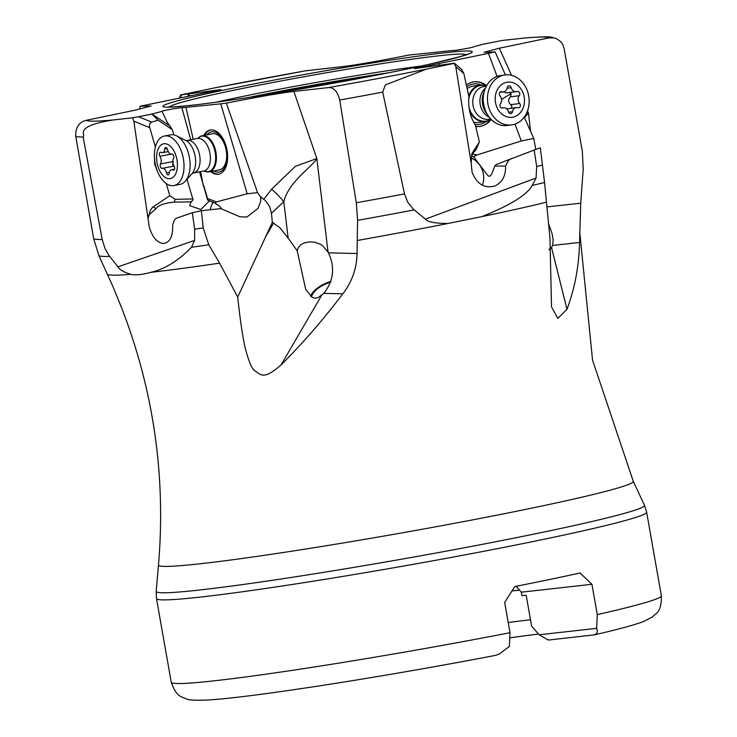 <?xml version="1.0" encoding="UTF-8"?>
<svg xmlns="http://www.w3.org/2000/svg" width="737" height="737" viewBox="0 0 737 737"><rect width="100%" height="100%" fill="white"/><g stroke="black" fill="none" stroke-linecap="round" stroke-linejoin="round"><path stroke-width="1.11" d="M356.303 202.767A248.765 10.852 -10 0 0 404.484 193.914L382.715 92.125A248.765 10.852 170 0 1 339.72 100.02L356.303 202.767L357.583 220.345L357.058 253.537C356.782 268.369 352.028 281.801 342.816 293.842C323.239 319.674 302.64 343.405 281 365.036C263.33 380.274 261.073 374.866 254.551 370.518C251.768 368.712 248.645 361.13 245.163 347.772C242.537 336.09 240.059 319.176 237.71 297.057L272.349 222.298L271.437 213.269L269.696 206.655L265.753 201.035L260.566 196.807L260.787 200.943L258.07 208.331L246.886 217.074L239.912 216.77L220.851 208.599L201.376 210.69L203.219 227.926L208.801 244.785L219.598 263.146A241.073 10.511 170 0 1 150.726 272.349L150.21 272.506C141.78 274.763 135.313 275.38 130.808 274.339C123.779 272.22 119.486 269.724 117.938 266.84L194.642 240.409L194.66 229.161L192.283 212.744L176.419 218.207A17.034 9.655 -100.8 0 1 174.558 219.617L172.651 224.914C173.121 236.052 170.146 242.252 163.715 243.514C157.147 242.97 152.31 237.351 149.206 226.646L133.858 121.181L132.596 117.8L113.176 119.974C72.779 126.442 86.247 134.604 83.134 137.018A248.765 10.852 170 0 1 75.754 136.382C75.441 127.51 78.951 122.158 86.275 120.306L135.838 110.025L151.122 105.953L139.984 106.257L220.75 89.601L180.758 94.962M201.376 210.69L192.283 212.744M121.881 308.462L112.872 286.453L98.933 255.711L93.71 238.816A248.765 10.852 -10 0 0 102.213 239.488L83.134 137.018M102.213 239.488L104.894 248.194L108.965 255.444L117.938 266.84M138.584 116.732L151.969 114.023L158.096 120.186L151.665 122.066L138.584 116.732L132.596 117.8M151.665 122.066L149.786 123.632L149.408 126.506L155.396 146.995M158.096 120.186L172.311 129.648L173.868 134.889M260.566 196.807L257.554 192.652L247.181 193.757L220.768 103.825L182.251 107.74C182.583 107.095 161.339 110.826 161.993 111.296L167.041 121.992L172.311 129.648M207.871 200.326L215.011 203.172L216.475 201.901L207.558 198.566L207.871 200.326L209.557 200.722L200.869 209.483L189.695 205.651L190.68 202.491L193.02 199.773L187.014 179.257M181.919 107.924L190.754 139.79M199.543 171.832L207.355 199.036M207.604 199.81L207.29 199.211M247.181 193.757L216.475 201.901M186.037 107.713L193.223 139.321M200.565 171.638L203.338 185.761M207.558 198.566L203.716 185.475M210.699 171.574A22.488 12.75 -100.8 0 0 218.668 174.208A22.488 12.75 -100.8 0 0 222.417 172.311A22.488 12.75 -100.8 0 0 226.112 146.202A22.488 12.75 -100.8 0 0 210.202 130.025A22.488 12.75 -100.8 0 0 206.452 131.923A22.488 12.75 -100.8 0 0 203.771 135.424M454.388 63.216L414.406 68.624L495.172 51.959L484.043 52.309L499.317 48.191L548.881 37.909L553.727 37.845L556.923 38.895L560.627 41.613L562.856 44.8L564.137 48.66L582.322 151.186L583.216 169.003L580.728 203.2L546.872 206.913M556.923 38.895C549.203 36.703 554.16 36.15 527.545 37.698L502.56 40.415L483.186 44.192L473.172 46.919C473.698 47.417 452.444 51.139 452.905 50.475L408.786 55.072C375.299 61.788 351.613 65.657 341.268 66.763L305.827 70.78M216.319 87.565L180.989 94.824M151.969 114.023L162.149 111.351M220.768 103.825L226.37 103.143C259.848 96.436 283.542 92.558 293.888 91.452L328.555 87.583C333.76 87.316 337.491 91.471 339.72 100.02M382.715 92.125L385.396 84.866L426.401 69.149L454.167 63.391L455.779 66.634L471.155 163.043L472.076 172.163C476.894 184.241 484.577 188.819 495.117 185.908C502.358 182.279 505.84 175.673 505.573 166.12L494.84 165.982L491.551 174.411L489.589 176.346L488.281 175.94L486.484 173.785L473.587 156.797L471.44 155.765M438.782 63.695L439.16 65.077M515.006 124.129L521.317 140.96L477.161 154.908L472.021 154.171M488.465 53.386L497.097 76.408M475.89 126.451A22.488 18.526 82.4 0 0 479.879 126.432A22.488 18.526 82.4 0 0 487.185 123.438A22.488 18.526 82.4 0 0 491.155 119.394M486.641 85.676A22.488 18.526 82.4 0 0 473.9 81.853A22.488 18.526 82.4 0 0 466.595 84.856A22.488 18.526 82.4 0 0 466.447 84.958M524.237 117.128L533.745 138.473L521.317 140.96M505.398 74.888L495.172 51.959M533.745 138.473L535.827 149.445M524.477 117.671L528.438 112.954L526.365 113.609M139.79 109.187L139.984 106.257M93.71 238.816L75.754 136.382M150.726 272.349C164.692 269.217 178.28 260.861 191.482 247.273L194.642 240.409M237.71 297.057L219.598 263.146M221.726 208.976L220.114 206.618L215.011 203.172M210.257 209.741A20.443 8.245 87.1 0 1 213.306 202.021M149.279 214.596L150.21 210.57L152.301 207.576L153.241 206.839L155.986 208.709L149.279 214.596L148.22 217.59M155.986 208.709C158.28 205.273 164.369 203.08 174.227 202.104L175.194 199.34L169.832 195.701L153.241 206.839M191.675 201.91L174.227 202.104M257.554 192.652L226.37 103.143M293.888 91.452L316.827 158.556L328.048 252.054L322.327 245.403L320.402 244.205L314.828 242.243L309.604 241.865L304.409 242.823L300.908 244.647L298.476 247.337L297.168 250.709L288.167 238.143L283.791 201.708C288.674 181.68 311.687 167.456 316.827 158.556L295.39 166.304L271.594 189.216L263.809 199.349M328.048 252.054L328.444 252.819L357.058 253.537M297.168 250.709L305.744 289.549L312.009 297.251L315.003 298.163L318.08 297.628L323.856 293.363C333.668 280.659 335.197 267.144 328.444 252.819L328.509 252.948M404.484 193.914L407.837 202.371L413.254 209.068L425.424 219.147C427.184 221.883 434.673 223.339 447.893 223.504L481.657 216.669C510.115 205.393 526.955 194.992 532.197 185.448L536.066 178.041L536.683 166.488L534.168 150.053L540.341 147.815L544.56 182.5L549.977 238.235L551.516 306.933L557.854 318.384L566.983 309.291C574.796 288.489 578.978 266.223 579.54 242.482L580.728 203.2M549.12 249.806L551.543 247.531L552.566 245.439L553.183 239.94L552.068 233.565L548.485 223.458M494.84 165.982L496.204 164.526L534.168 150.053M505.573 166.12L508.558 160.334A17.034 14.031 82.4 0 0 511.275 158.556M454.167 63.032L461.777 69.518L463.849 73.507L455.779 66.634M427.46 65.869L427.838 66.754M477.161 154.908L473.587 156.797M471.265 158.013A20.443 18.665 -112.8 0 1 482.422 170.339A20.443 18.665 -112.8 0 1 482.367 185.245M472.5 152.504L471.579 154.954L476.01 149.731L479.4 141.882L471.966 153.582L471.155 163.043M475.015 150.108L476.01 149.731M479.4 141.882L475.319 124.931C470.142 116.999 467.995 107.565 468.889 96.639L463.849 73.507M508.558 160.334L506.678 160.334M549.166 249.051A18.397 5.509 -166.4 0 1 549.655 249.493M310.618 296.274A18.397 7.748 153.3 0 1 330.867 281.442M330.627 282.151A17.034 7.167 -26.7 0 0 311.622 297.02M288.167 238.143L279.959 227.816L272.349 222.298M271.594 189.216A40.894 16.407 -140.1 0 1 283.791 201.708L271.437 213.269M512.012 590.954A129.832 5.666 170 0 1 516.259 590.466A129.832 5.666 170 0 1 519.539 590.107M510.013 632.705A248.848 10.852 170 0 1 215.821 680.638A248.848 10.852 170 0 1 215.655 680.656A248.848 10.852 170 0 1 171.242 682.222C176.816 698.142 182.168 696.493 186.452 698.952C187.944 700.003 194.043 700.399 204.775 700.15C244.306 698.658 381.987 677.257 495.761 655.313L499.373 653.977L509.359 646.46L510.013 632.705L504.67 602.396L514.785 586.541A248.848 10.852 -10 0 0 580.074 572.99L591.94 584.284L597.283 614.594A248.848 10.852 -10 0 0 661.375 595.8C661.467 612.852 656.179 612.751 652.54 616.906L643.438 621.567C633.866 625.133 617.468 629.573 594.225 634.879L548.346 640.057L539.097 634.778L531.598 626.045L526.163 595.201L521.943 595.671L521.326 592.189L516.14 586.274M508.217 622.535A136.649 5.96 170 0 1 527.195 620.176A136.649 5.96 170 0 1 530.502 619.817M510.52 637.763A153.001 6.67 170 0 1 538.489 634.078M597.283 614.594L596.629 628.348C598.14 631.987 597.081 634.207 593.451 635.008M591.94 584.284L521.326 592.189M539.097 634.778L596.629 628.348M371.688 76.086A115.866 5.058 -10 0 0 265.698 94.778M218.871 169.989A18.397 10.429 -100.8 0 0 219.331 169.915A18.397 10.429 -100.8 0 0 226.185 150.284A18.397 10.429 -100.8 0 0 212.855 133.701A18.397 10.429 79.2 0 0 212.403 133.775L202.15 135.737A18.397 10.429 79.2 0 1 215.167 148.975A18.397 10.429 79.2 0 1 212.136 170.33A18.397 10.429 79.2 0 1 209.078 171.878A18.397 10.429 79.2 0 1 204.72 171.177A18.397 10.429 79.2 0 1 204.462 171.039M213.767 170.984A20.443 11.589 -100.8 0 0 218.603 172.117A20.443 11.589 -100.8 0 0 226.803 150.67A20.443 11.589 -100.8 0 0 211.924 131.803A20.443 11.589 -100.8 0 0 206.839 134.834M219.082 174.116A22.488 12.75 79.2 0 1 211.528 171.408M204.6 135.267A22.488 12.75 79.2 0 1 207.281 131.766A22.488 12.75 79.2 0 1 210.616 129.961M467.286 88.633A18.397 15.155 -97.6 0 1 472.574 86.192A18.397 15.155 -97.6 0 1 473.449 86.036L480.57 85.087A18.397 15.155 -97.6 0 1 486.604 85.732M474.969 124.433A20.443 16.84 82.4 0 0 480.008 124.323A20.443 16.84 82.4 0 0 486.061 121.467M481.169 85.022A20.443 16.84 82.4 0 0 472.62 84.119A20.443 16.84 82.4 0 0 466.862 86.754M479.216 122.37A18.397 15.155 -97.6 0 1 478.341 122.517A18.397 15.155 -97.6 0 1 473.624 122.259M490.28 119.873A22.488 18.526 -97.6 0 1 486.613 123.512A22.488 18.526 -97.6 0 1 479.594 126.469M473.615 81.89A22.488 18.526 -97.6 0 1 485.665 85.437M187.336 96.4L189.216 94.253M208.682 92.18L208.884 91.25M166.221 183.513L169.832 195.701M157.552 171.546L154.632 164.158L154.411 156.318M192.854 198.953L175.194 199.34M198.179 138.224A18.397 10.429 79.2 0 1 198.364 138.003A18.397 10.429 79.2 0 1 199.082 137.285A18.397 10.429 79.2 0 1 202.15 135.737M170.533 134.853A25.215 14.289 79.2 0 1 176.502 135.82A25.215 14.289 79.2 0 1 189.317 156.926A25.215 14.289 79.2 0 1 185.208 181.284A25.215 14.289 79.2 0 1 184.222 182.26A25.215 14.289 79.2 0 1 180.021 184.388L173.96 185.549A25.215 14.289 79.2 0 1 157.405 171.177A25.215 14.289 79.2 0 1 160.27 138.141A25.215 14.289 -100.8 0 1 164.471 136.013L170.533 134.853M164.471 136.013A25.215 14.289 -100.8 0 1 182.306 154.153A25.215 14.289 -100.8 0 1 178.161 183.421A25.215 14.289 79.2 0 1 173.96 185.549M173.296 177.12A17.725 10.042 79.2 0 1 158.704 168.515A17.725 10.042 79.2 0 1 160.721 145.29A17.725 10.042 79.2 0 1 175.305 153.895A17.725 10.042 79.2 0 1 173.296 177.12M159.929 152.421A2.524 1.428 -100.8 0 0 159.92 156.281A5.509 3.123 79.2 0 1 160.491 163.983A2.524 1.428 -100.8 0 0 160.454 166.875A2.524 1.428 -100.8 0 0 162.131 168.386A2.524 1.428 -100.8 0 0 162.223 168.358A5.509 3.123 79.2 0 1 162.426 168.312A5.509 3.123 79.2 0 1 166.461 172.836A2.524 1.428 -100.8 0 0 168.312 174.909A2.524 1.428 -100.8 0 0 169.307 173.287A5.509 3.123 79.2 0 1 170.56 170.201A5.509 3.123 79.2 0 1 171.481 169.74A5.509 3.123 79.2 0 1 172.974 170.063A2.524 1.428 -100.8 0 0 173.665 170.201A2.524 1.428 -100.8 0 0 174.651 168.653A2.524 1.428 -100.8 0 0 174.089 166.129A5.509 3.123 79.2 0 1 173.517 158.427A2.524 1.428 -100.8 0 0 173.564 155.535A2.524 1.428 -100.8 0 0 171.878 154.024A2.524 1.428 -100.8 0 0 171.785 154.042A5.509 3.123 79.2 0 1 171.592 154.097A5.509 3.123 79.2 0 1 167.548 149.574A2.524 1.428 -100.8 0 0 165.696 147.501A2.524 1.428 -100.8 0 0 165.281 147.713A2.524 1.428 -100.8 0 0 164.701 149.123A5.509 3.123 79.2 0 1 162.536 152.67A5.509 3.123 79.2 0 1 161.035 152.347A2.524 1.428 -100.8 0 0 160.353 152.2A2.524 1.428 -100.8 0 0 159.929 152.421M173.95 165.889L172.615 164.627L173.333 161.523M491.109 119.348A18.397 15.155 -97.6 0 1 485.462 121.559A18.397 15.155 -97.6 0 1 469.662 111.278M468.87 95.681A18.397 15.155 -97.6 0 1 474.591 87.537A18.397 15.155 -97.6 0 1 480.57 85.087M492.546 78.868A25.215 20.765 -97.6 0 1 500.736 75.506L504.956 74.934A25.215 20.765 82.4 0 0 496.766 78.306A25.215 20.765 -97.6 0 0 490.934 112.752A25.215 20.765 -97.6 0 0 511.662 124.921L507.443 125.493A25.215 20.765 -97.6 0 1 488.659 116.437A25.215 20.765 -97.6 0 1 485.01 89.186A25.215 20.765 -97.6 0 1 492.546 78.868M504.956 74.934A25.215 20.765 82.4 0 1 527.72 91.959A25.215 20.765 82.4 0 1 519.852 121.559A25.215 20.765 -97.6 0 1 511.662 124.921M517.954 114.926A17.725 14.602 -97.6 0 1 497.632 108.744A17.725 14.602 -97.6 0 1 501.722 84.525A17.725 14.602 -97.6 0 1 522.045 90.706A17.725 14.602 -97.6 0 1 517.954 114.926M500.23 91.987A2.524 2.073 82.4 0 0 500.008 95.957A5.509 4.533 -97.6 0 1 500.423 103.76A2.524 2.073 82.4 0 0 502.652 107.952A5.509 4.533 -97.6 0 1 503.399 107.768A5.509 4.533 -97.6 0 1 508.456 111.775A2.524 2.073 82.4 0 0 512.482 111.72A5.509 4.533 -97.6 0 1 514.426 108.321A5.509 4.533 -97.6 0 1 516.213 107.593A5.509 4.533 -97.6 0 1 517.871 107.731A2.524 2.073 82.4 0 0 519.668 103.493A5.509 4.533 -97.6 0 1 519.263 95.69A2.524 2.073 82.4 0 0 517.024 91.499A5.509 4.533 -97.6 0 1 516.278 91.683A5.509 4.533 -97.6 0 1 511.22 87.675A2.524 2.073 82.4 0 0 507.194 87.731A5.509 4.533 -97.6 0 1 503.463 91.858A5.509 4.533 -97.6 0 1 501.805 91.72A2.524 2.073 82.4 0 0 500.23 91.987M503.509 91.858L506.135 92.945L516.278 91.683M509.341 92.613L511.008 93.765L510.336 96.879C507.968 99.606 508.106 102.203 510.75 104.691L511.819 106.248L511.367 108.238M194.66 229.161A248.765 10.852 -10 0 0 203.219 227.926M133.858 121.181L149.648 127.63M521.98 38.241A235.131 10.254 170 0 1 548.881 37.909M208.755 89.066A235.131 10.254 170 0 1 306.601 70.641M113.176 119.974A235.131 10.254 170 0 1 86.275 120.306M426.401 69.149A235.131 10.254 170 0 1 328.555 87.583M190.984 105.382A156.999 6.845 -10 0 0 406.354 69.177A156.999 6.845 -10 0 0 444.171 52.834A156.999 6.845 -10 0 0 228.802 89.039A156.999 6.845 -10 0 0 190.984 105.382M530.603 131.416L528.438 112.954L527.517 110.9M511.515 75.312L499.317 48.191M98.933 255.711A246.444 10.751 -10 0 0 109.638 256.375M107.473 274.367A241.073 10.511 -10 0 0 130.808 274.339M191.482 247.273A246.444 10.751 -10 0 0 208.801 244.785M323.856 293.363L342.816 293.842M120.085 303.902C153.296 387.948 166.092 474.978 158.483 565.021A241.073 10.511 -10 0 0 201.514 563.621A241.073 10.511 -10 0 0 469.561 520.469A241.073 10.511 -10 0 0 633.267 481.298L644.442 505.26A247.918 10.815 170 0 1 476.093 545.537A247.918 10.815 170 0 1 200.427 589.913A247.918 10.815 170 0 1 156.18 591.35L156.493 598.582A248.848 10.852 170 0 0 200.906 597.016A248.848 10.852 -10 0 0 476.231 552.732A248.848 10.852 -10 0 0 646.625 512.16L661.375 595.8M447.893 223.504A241.073 10.511 170 0 1 357.215 240.511M546.421 202.168A241.073 10.511 170 0 1 481.657 216.669M552.566 245.439L579.54 242.482M566.983 309.291L551.543 247.531M536.683 166.488A248.765 10.852 -10 0 0 542.589 165.06M425.424 219.147L536.066 178.041M357.583 220.345A246.444 10.751 -10 0 0 414.166 209.907M532.197 185.448A246.444 10.751 -10 0 0 544.56 182.5M471.201 161.099L470.63 160.611M273.62 223.035L265.292 237.332M281 365.036L321.525 295.509M248.922 97.404A130.808 5.703 170 0 1 388.353 72.816M216.392 102.148A137.626 6.007 170 0 1 420.541 66.155M169.989 106.976A150.182 6.55 170 0 1 272.957 82.48A150.182 6.55 170 0 1 438.994 55.772A150.182 6.55 170 0 1 465.793 54.814M180.132 97.892L181.514 94.999M189.013 94.474L190.1 95.819M148.883 215.6L147.759 215.14M152.126 114.189L170.468 126.395M192.071 173.6L193.481 172.992A16.564 9.388 79.2 0 0 196.245 171.601A16.564 9.388 79.2 0 0 198.962 152.375A16.564 9.388 79.2 0 0 187.253 140.463L198.124 138.28A18.02 10.217 -100.8 0 1 198.686 137.727A18.02 10.217 79.2 0 1 213.518 146.479A18.02 10.217 79.2 0 1 211.473 170.09A18.02 10.217 -100.8 0 1 204.379 171.002L204.72 171.177M197.553 138.492A16.564 9.388 79.2 0 1 209.262 150.403A16.564 9.388 79.2 0 1 206.544 169.621A16.564 9.388 -100.8 0 1 203.78 171.021L204.204 170.92M176.502 135.82L185.742 140.435A18.388 10.419 79.2 0 1 195.084 155.82A18.388 10.419 79.2 0 1 192.09 173.582L185.208 181.284M160.491 163.983L172.827 161.624M171.168 154.125L159.92 156.281M167.225 148.644L164.701 149.123M174.245 169.814L172.974 170.063M169.464 172.265L166.461 172.836M172.615 164.627A27.877 7.269 158.4 0 0 173.259 164.268M468.649 99.707A18.02 14.841 82.4 0 1 475.135 87.814A18.02 14.841 -97.6 0 1 486.503 85.916M490.768 118.989L488.659 119.274A16.564 13.644 82.4 0 1 473.707 108.099A16.564 13.644 82.4 0 1 478.875 88.652A16.564 13.644 -97.6 0 1 484.255 86.45L486.365 86.165M489.313 117.294A16.564 13.644 -97.6 0 1 480.091 103.714A16.564 13.644 -97.6 0 1 485.407 88.191M468.907 106.644A18.02 14.841 82.4 0 0 490.962 119.201M488.659 116.437L486.19 113.01A18.388 15.145 -97.6 0 1 483.527 93.138L485.01 89.186M510.787 93.424A18.388 15.145 -97.6 0 1 511.257 94.594M500.331 91.913L501.805 91.72M507.093 88.228L511.22 87.675M510.336 96.879L519.263 95.69M510.75 104.691L519.668 103.493M508.622 112.236L512.482 111.72M501.961 108.044L502.652 107.952M501.538 99.55A27.877 6.522 151.9 0 1 511.008 93.765M212.836 88.237L306.205 70.697M579.826 232.846L592.53 360.089L633.267 481.298M644.442 505.26L646.625 512.16M171.242 682.222L156.493 598.582M158.483 565.021L156.18 591.35M467 54.326L460.1 56.629L431.071 63.833C369.827 77.855 243.099 99.781 191.832 105.244C164.287 108.035 168.57 106.598 168.69 106.929M179.275 98.067L180.878 94.723M209.078 171.878L219.331 169.915M193.481 172.992L203.78 171.021M187.253 140.463L185.696 140.417M168.248 151.573L162.536 152.67M174.558 169.151L171.481 169.74M174.061 166.083L162.426 168.312M485.462 121.559L478.341 122.517M499.852 92.346L503.463 91.858M507.038 108.818L516.213 107.593M501.685 107.998L503.399 107.768"/></g></svg>
